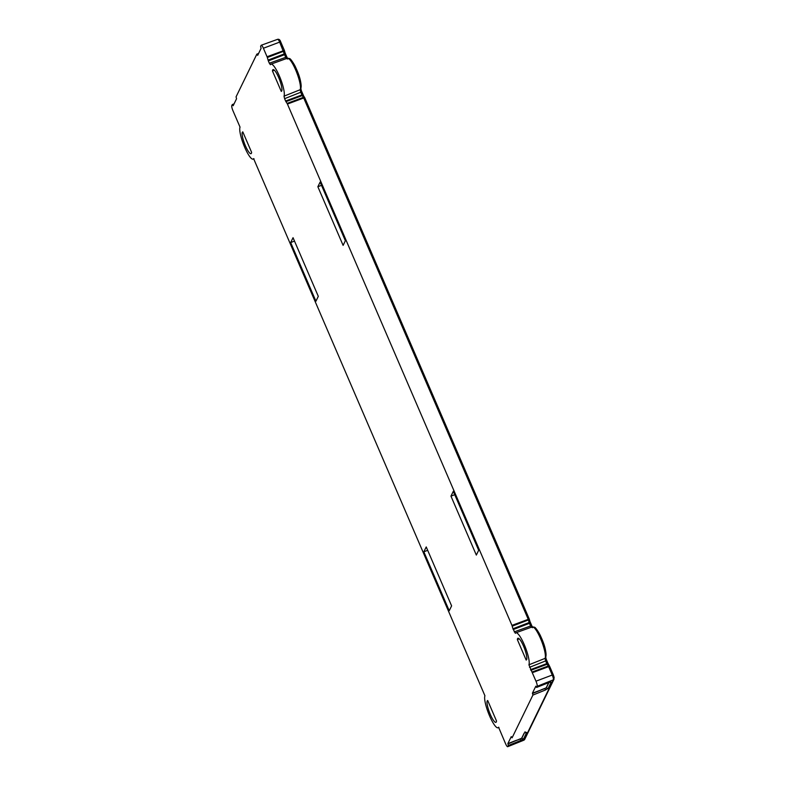 <?xml version="1.0" encoding="UTF-8"?>
<svg xmlns="http://www.w3.org/2000/svg" width="786" height="786" viewBox="0 0 786 786"><rect width="100%" height="100%" fill="white"/><g stroke="black" fill="none" stroke-linecap="round" stroke-linejoin="round"><path stroke-width="1.18" d="M511.951 625.381L287.43 104.057L303.73 97.995L528.172 619.152L529.175 622.541L512.953 628.78L511.951 625.381L529.233 618.965L304.791 97.818A1.375 0.963 146.7 0 0 303.386 97.356L302.237 95.597L285.947 101.649L287.096 103.408L303.386 97.356L303.73 97.995L304.791 97.818L529.184 618.926M303.838 96.442L303.543 95.872A1.375 0.963 146.7 0 0 302.237 95.597L301.903 94.949L302.826 94.723L303.543 95.872M512.226 626.157L528.447 619.928A1.375 0.54 -15.6 0 0 529.302 619.142L530.01 621.697M529.833 621.186L529.292 619.27M303.524 95.853L304.683 97.602A1.375 1.375 0 0 1 304.791 97.818M530.373 623.082L530.039 621.785A1.375 0.54 -15.6 0 1 529.175 622.541L529.45 623.318L530.373 623.082L531.533 625.774L530.609 626.01L531.729 627.425M285.043 52.79L287.381 58.223A17.164 3.625 69.1 0 1 296.273 71.428A17.164 3.625 69.1 0 1 300.164 89.722L300.743 92.257L301.667 92.031L302.826 94.723M285.603 101.011L284.601 98.682L300.743 92.257L301.903 94.949L285.603 101.011L285.947 101.649M287.43 104.057L287.096 103.408M512.953 628.78L515.351 633.3A17.469 3.694 69.1 0 1 515.881 632.799A17.469 3.694 69.1 0 1 524.881 646.121A17.469 3.694 69.1 0 1 528.919 664.809L531.994 672.059L548.284 665.997L548.628 666.646L549.689 666.459A1.375 1.375 0 0 0 549.581 666.253A1.375 0.963 146.7 0 0 548.284 665.997L547.135 664.249L530.845 670.301M300.164 89.722L300.841 89.093C301.706 83.896 300.075 76.861 295.929 67.979C294.622 64.668 290.545 58.459 289.582 58.557L287.381 58.223L270.983 64.157A17.469 3.694 69.1 0 1 279.983 77.47A17.469 3.694 69.1 0 1 284.021 96.157L300.164 89.722M301.667 92.031L300.91 88.877M281.26 91.392L272.457 70.966A11.652 2.466 69.1 0 1 272.673 69.974A11.652 2.466 69.1 0 1 273.037 69.6A11.652 2.466 69.1 0 1 279.079 78.521A11.652 2.466 69.1 0 1 281.722 90.989A11.652 2.466 69.1 0 1 281.349 91.373A11.652 2.466 69.1 0 1 281.26 91.392L281.437 91.323M272.457 70.966L274.363 70.2M277.537 39.438A4.136 0.874 69.1 0 1 277.664 39.3L261.266 45.234A4.451 0.943 69.1 0 0 261.119 45.382L260.608 46.433L261.099 48.319L257.69 55.325L256.855 54.136L236.065 96.845L236.557 98.741L233.147 105.737L232.312 104.558L231.801 105.599A4.451 0.943 69.1 0 0 232.97 110.747L240.035 127.126A17.469 3.694 69.1 0 0 244.102 145.872A17.469 3.694 69.1 0 0 253.102 159.126A17.469 3.694 69.1 0 0 253.603 158.634L484.933 695.777A17.469 3.694 69.1 0 0 489 714.523A17.469 3.694 69.1 0 0 498 727.767A17.469 3.694 69.1 0 0 498.501 727.286L498.648 727.227M261.266 45.234A4.451 0.943 69.1 0 1 263.398 48.251L267.053 56.739L284.335 50.383A1.375 0.54 164.4 0 1 284.394 50.491A1.375 0.54 164.4 0 1 283.55 51.277L267.328 57.506L267.053 56.739M268.055 60.129L284.277 53.89L284.552 54.666L268.331 60.895L267.328 57.506M268.331 60.895L269.333 63.224L285.711 57.358L286.831 58.773M269.333 63.224L270.384 64.717M270.453 64.648A17.469 3.694 69.1 0 1 270.983 64.157M284.601 98.682L284.021 96.157M545.808 657.528L546.565 660.682L545.641 660.908L545.062 658.373L528.919 664.809M532.328 672.698L548.628 666.646L552.244 675.036L535.983 681.187L531.994 672.059M535.983 681.187A4.451 0.943 69.1 0 1 537.162 686.335L536.651 687.386L535.816 686.198L532.407 693.193L541.24 689.961L532.535 693.498L532.898 695.089L512.099 737.799L511.264 736.62L507.854 743.615L520.489 738.919L520.872 740.422L508.346 745.511L507.835 746.553A4.451 0.943 69.1 0 1 507.697 746.7A4.451 0.943 69.1 0 1 505.555 743.684L498.57 727.227M548.992 682.464L536.602 687.426L550.229 682.042M526.158 660.043L517.365 639.617A11.652 2.466 69.1 0 1 517.571 638.625A11.652 2.466 69.1 0 1 517.935 638.252A11.652 2.466 69.1 0 1 523.977 647.173A11.652 2.466 69.1 0 1 526.63 659.641A11.652 2.466 69.1 0 1 526.247 660.014A11.652 2.466 69.1 0 1 526.158 660.043L526.335 659.975M517.365 639.617L519.261 638.851M450.958 496.143L476.336 555.083L478.674 550.279L453.296 491.338L450.958 496.143L454.74 494.699M317.858 186.734L343.109 245.379L345.368 240.742L320.118 182.097L317.858 186.734L321.513 185.339M532.643 627.709L531.533 625.774M258.594 53.468L256.855 54.136M234.041 103.89L232.312 104.558M284.935 52.534L284.394 50.618M285.475 54.431L286.635 57.123L285.711 57.358L284.552 54.666L285.475 54.431L285.131 53.134A1.375 0.54 -15.6 0 1 284.277 53.89L279.659 42.11L263.398 48.251M287.745 59.058L286.635 57.123M515.881 632.799L532.289 626.874A17.164 3.625 69.1 0 1 541.181 640.079A17.164 3.625 69.1 0 1 545.062 658.373A1.375 1.317 25.8 0 0 545.739 657.744C546.604 652.547 544.973 645.512 540.827 636.631C539.52 633.32 535.443 627.11 534.49 627.208L532.289 626.874L529.941 621.441M546.565 660.682L549.581 666.253A1.375 0.963 146.7 0 1 549.66 666.43M548.736 665.084L546.801 663.6L530.511 669.662M507.835 746.553L524.007 740.048L553.334 679.831A4.136 0.874 69.1 0 0 552.244 675.036L553.295 674.919A2.761 0.58 69.1 0 1 554.061 677.444L554.169 677.758M549.109 682.425L551.212 682.14L548.196 688.32A1.375 1.317 -154 0 1 546.437 687.652L545.042 688.497L545.415 690L532.898 695.089M548.775 682.582L546.358 687.534L545.042 688.497L533.35 692.83M524.508 732.886L525.687 732.464M521.816 737.956L520.489 738.919L521.884 738.074A1.375 1.317 26 0 0 521.816 737.956L524.223 733.004M520.43 738.761L507.982 743.92L508.346 745.511M487.232 700.945A11.652 2.466 69.1 0 1 487.585 700.572A11.652 2.466 69.1 0 1 487.703 700.542L496.497 720.968A11.652 2.466 69.1 0 1 496.28 721.961A11.652 2.466 69.1 0 1 495.907 722.344A11.652 2.466 69.1 0 1 489.865 713.374A11.652 2.466 69.1 0 1 487.232 700.945M242.334 132.294A11.652 2.466 69.1 0 1 242.687 131.92A11.652 2.466 69.1 0 1 242.795 131.891L251.599 152.317A11.652 2.466 69.1 0 1 251.382 153.309A11.652 2.466 69.1 0 1 251.009 153.692A11.652 2.466 69.1 0 1 244.967 144.722A11.652 2.466 69.1 0 1 242.334 132.294M290.673 242.569L293.04 237.696L318.301 296.342L315.933 301.215L290.673 242.569L294.504 241.076M423.851 551.811L426.228 546.938L451.606 605.878L449.238 610.742L423.851 551.811L427.682 550.318M544.983 688.34L541.181 689.803M516.628 740.225L508.807 743.251M303.701 96.108L301.126 90.154M548.599 664.76L546.034 658.806M514.231 631.875L530.609 626.01L529.45 623.318L513.229 629.547M258.574 53.507L256.963 54.096M234.031 103.929L232.42 104.518M285.112 53.045L284.404 50.491A1.375 1.375 0 0 0 284.335 50.324L280.72 41.923C280.101 39.919 279.079 39.045 277.664 39.3A4.136 0.874 69.1 0 1 279.659 42.11L280.72 41.923L284.286 50.284M547.724 663.364L546.801 663.6L545.641 660.908L529.509 667.334M549.689 666.459L553.305 674.86L554.012 679.202A1.375 1.317 26 0 1 553.334 679.831L537.162 686.335M548.196 688.32L545.415 690M524.557 732.837L526.659 732.562L523.653 738.742L520.872 740.422M289.199 59.009A15.789 3.341 69.1 0 1 297.373 71.388A15.789 3.341 69.1 0 1 300.861 88.022M534.097 627.66A15.789 3.341 69.1 0 1 542.271 640.04A15.789 3.341 69.1 0 1 545.759 656.674M553.256 674.82L549.689 666.528M554.012 679.202L524.684 739.43A1.375 1.317 26 0 1 524.007 740.048A4.136 0.874 69.1 0 1 523.879 740.186L507.697 746.7M549.443 681.472L551.212 682.14M548.933 682.513L546.437 687.652A1.375 1.317 -154 0 0 546.358 687.534M524.891 731.894L526.659 732.562M523.653 738.742A1.375 1.317 -154 0 1 521.884 738.074L524.39 732.935M498.894 727.414L498 727.767M253.986 158.762L253.102 159.126M524.684 739.43L523.879 740.186"/></g></svg>

